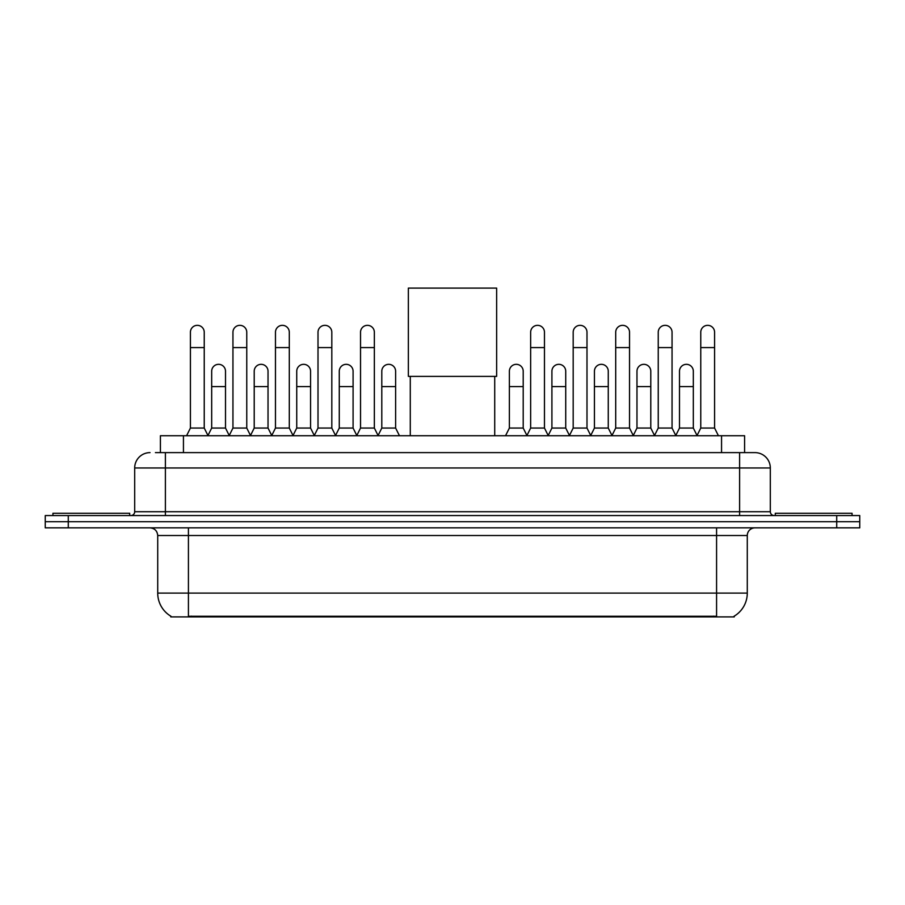 <?xml version="1.0" encoding="UTF-8"?>
<svg xmlns="http://www.w3.org/2000/svg" width="905" height="905" viewBox="0 0 905 905"><rect width="100%" height="100%" fill="white"/><g stroke="black" fill="none" stroke-linecap="round" stroke-linejoin="round"><path stroke-width="1.36" d="M155.411 452.613L165.389 452.613L155.411 452.613L160.411 452.613L160.411 435.724L744.589 435.724L744.589 452.613M734.238 616.147L734.238 616.893L170.762 616.893L170.762 616.147M170.988 616.282A26.867 26.867 0 0 1 157.719 593.103L188.421 593.103L188.421 616.282L716.579 616.282L716.579 593.103L747.281 593.103L747.281 535.522A7.681 7.681 0 0 1 754.962 527.853M157.719 593.103L157.719 535.522C157.255 530.862 154.698 528.305 150.038 527.853M734.012 616.282A26.867 26.867 0 0 0 747.281 593.103M68.282 515.567L859.75 515.567L859.75 521.71L45.25 521.71L45.25 527.853L68.282 527.853L68.282 521.71L45.25 521.71L45.25 515.567L68.282 515.567L68.282 521.71L859.75 521.71L859.75 527.853L68.282 527.853M150.038 452.613A15.351 15.351 0 0 0 134.687 467.964L134.687 511.721A3.835 3.835 0 0 1 130.84 515.567M754.962 452.613L739.611 452.613L754.962 452.613A15.351 15.351 0 0 1 770.313 467.964L770.313 511.721C770.54 514.063 771.818 515.341 774.16 515.567M770.313 467.964L165.389 467.964L165.389 452.613L739.611 452.613L739.611 511.721L770.313 511.721M129.698 515.567L129.698 513.259L52.931 513.259L52.931 515.567M852.069 515.567L852.069 513.259L775.302 513.259L775.302 515.567M410.282 376.39L410.282 435.724M494.718 376.39L494.718 435.724M408.359 288.107L496.641 288.107L496.641 376.39L408.359 376.39L408.359 288.107M186.577 435.724L190.412 428.054L204.236 428.054L208.071 435.724M204.236 428.054L204.236 332.248A6.912 6.912 0 0 0 197.324 325.336A6.912 6.912 0 0 1 197.765 325.348M190.412 428.054L190.412 347.599L204.236 347.599M190.412 347.599L190.412 332.248A6.912 6.912 0 0 1 197.324 325.336M229.112 435.724L232.947 428.054L246.76 428.054L250.606 435.724M246.76 428.054L246.76 332.248A6.912 6.912 0 0 0 239.859 325.336A6.912 6.912 0 0 1 240.289 325.348M232.947 428.054L232.947 347.599L246.76 347.599M232.947 347.599L232.947 332.248A6.912 6.912 0 0 1 239.859 325.336M271.636 435.724L275.471 428.054L289.295 428.054L293.13 435.724M289.295 428.054L289.295 332.248A6.912 6.912 0 0 0 282.383 325.336A6.912 6.912 0 0 1 282.812 325.348M275.471 428.054L275.471 347.599L289.295 347.599M275.471 347.599L275.471 332.248A6.912 6.912 0 0 1 282.383 325.336M314.171 435.724L318.006 428.054L331.818 428.054L335.665 435.724M331.818 428.054L331.818 332.248A6.912 6.912 0 0 0 324.918 325.336A6.912 6.912 0 0 1 325.348 325.348M318.006 428.054L318.006 347.599L331.818 347.599M318.006 347.599L318.006 332.248A6.912 6.912 0 0 1 324.918 325.336M356.694 435.724L360.529 428.054L374.353 428.054L378.188 435.724M374.353 428.054L374.353 332.248A6.912 6.912 0 0 0 367.441 325.336A6.912 6.912 0 0 1 367.871 325.348M360.529 428.054L360.529 347.599L374.353 347.599M360.529 347.599L360.529 332.248A6.912 6.912 0 0 1 367.441 325.336M526.812 435.724L530.647 428.054L544.471 428.054L548.306 435.724M544.471 428.054L544.471 332.248A6.912 6.912 0 0 0 537.559 325.336A6.912 6.912 0 0 1 537.989 325.348M530.647 428.054L530.647 347.599L544.471 347.599M530.647 347.599L530.647 332.248A6.912 6.912 0 0 1 537.559 325.336M569.336 435.724L573.182 428.054L586.994 428.054L590.829 435.724M586.994 428.054L586.994 332.248A6.912 6.912 0 0 0 580.082 325.336A6.912 6.912 0 0 1 580.524 325.348M573.182 428.054L573.182 347.599L586.994 347.599M573.182 347.599L573.182 332.248A6.912 6.912 0 0 1 580.082 325.336M611.87 435.724L615.705 428.054L629.529 428.054L633.364 435.724M629.529 428.054L629.529 332.248A6.912 6.912 0 0 0 622.617 325.336A6.912 6.912 0 0 1 623.047 325.348M615.705 428.054L615.705 347.599L629.529 347.599M615.705 347.599L615.705 332.248A6.912 6.912 0 0 1 622.617 325.336M654.394 435.724L658.24 428.054L672.053 428.054L675.888 435.724M672.053 428.054L672.053 332.248A6.912 6.912 0 0 0 665.141 325.336A6.912 6.912 0 0 1 665.582 325.348M658.24 428.054L658.24 347.599L672.053 347.599M658.24 347.599L658.24 332.248A6.912 6.912 0 0 1 665.141 325.336M696.929 435.724L700.764 428.054L714.588 428.054L718.423 435.724M714.588 428.054L714.588 332.248A6.912 6.912 0 0 0 707.676 325.336A6.912 6.912 0 0 1 708.106 325.348M700.764 428.054L700.764 347.599L714.588 347.599M700.764 347.599L700.764 332.248A6.912 6.912 0 0 1 707.676 325.336M207.958 435.497L211.68 428.054L225.503 428.054L229.225 435.497M225.503 428.054L225.503 371.242A6.912 6.912 0 0 0 219.021 364.342A6.912 6.912 0 0 1 225.503 371.242M211.68 428.054L211.68 386.593L225.503 386.593M211.68 386.593L211.68 371.242A6.912 6.912 0 0 1 219.021 364.342M250.493 435.497L254.215 428.054L268.027 428.054L271.749 435.497M268.027 428.054L268.027 371.242A6.912 6.912 0 0 0 261.556 364.342A6.912 6.912 0 0 1 268.027 371.242M254.215 428.054L254.215 386.593L268.027 386.593M254.215 386.593L254.215 371.242A6.912 6.912 0 0 1 261.556 364.342M293.016 435.497L296.738 428.054L310.562 428.054L314.284 435.497M310.562 428.054L310.562 371.242A6.912 6.912 0 0 0 304.08 364.342A6.912 6.912 0 0 1 310.562 371.242M296.738 428.054L296.738 386.593L310.562 386.593M296.738 386.593L296.738 371.242A6.912 6.912 0 0 1 304.08 364.342M335.54 435.497L339.273 428.054L353.086 428.054L356.808 435.497M353.086 428.054L353.086 371.242A6.912 6.912 0 0 0 346.615 364.342A6.912 6.912 0 0 1 353.086 371.242M339.273 428.054L339.273 386.593L353.086 386.593M339.273 386.593L339.273 371.242A6.912 6.912 0 0 1 346.615 364.342M378.075 435.497L381.797 428.054L395.621 428.054L399.456 435.724M395.621 428.054L395.621 371.242A6.912 6.912 0 0 0 389.139 364.342A6.912 6.912 0 0 1 395.621 371.242M381.797 428.054L381.797 386.593L395.621 386.593M381.797 386.593L381.797 371.242A6.912 6.912 0 0 1 389.139 364.342M505.544 435.724L509.379 428.054L523.203 428.054L526.925 435.497M523.203 428.054L523.203 371.242A6.912 6.912 0 0 0 516.732 364.342A6.912 6.912 0 0 1 523.203 371.242M509.379 428.054L509.379 386.593L523.203 386.593M509.379 386.593L509.379 371.242A6.912 6.912 0 0 1 516.732 364.342M548.192 435.497L551.914 428.054L565.727 428.054L569.46 435.497M565.727 428.054L565.727 371.242A6.912 6.912 0 0 0 559.256 364.342A6.912 6.912 0 0 1 565.727 371.242M551.914 428.054L551.914 386.593L565.727 386.593M551.914 386.593L551.914 371.242A6.912 6.912 0 0 1 559.256 364.342M590.716 435.497L594.438 428.054L608.262 428.054L611.984 435.497M608.262 428.054L608.262 371.242A6.912 6.912 0 0 0 601.791 364.342A6.912 6.912 0 0 1 608.262 371.242M594.438 428.054L594.438 386.593L608.262 386.593M594.438 386.593L594.438 371.242A6.912 6.912 0 0 1 601.791 364.342M633.251 435.497L636.973 428.054L650.786 428.054L654.507 435.497M650.786 428.054L650.786 371.242A6.912 6.912 0 0 0 644.315 364.342A6.912 6.912 0 0 1 650.786 371.242M636.973 428.054L636.973 386.593L650.786 386.593M636.973 386.593L636.973 371.242A6.912 6.912 0 0 1 644.315 364.342M675.775 435.497L679.497 428.054L693.321 428.054L697.042 435.497M693.321 428.054L693.321 371.242A6.912 6.912 0 0 0 686.838 364.342A6.912 6.912 0 0 1 693.321 371.242M679.497 428.054L679.497 386.593L693.321 386.593M679.497 386.593L679.497 371.242A6.912 6.912 0 0 1 686.838 364.342M713.513 616.893L713.513 616.147M191.487 616.893L191.487 616.147M183.444 452.613L183.444 435.724M721.557 452.613L721.557 435.724M716.579 527.853L716.579 535.522L157.719 535.522M747.281 535.522L716.579 535.522L716.579 593.103L188.421 593.103L188.421 527.853M836.718 527.853L836.718 515.567M165.389 515.567L165.389 467.964L134.687 467.964M134.687 511.721L739.611 511.721L739.611 515.567"/></g></svg>
